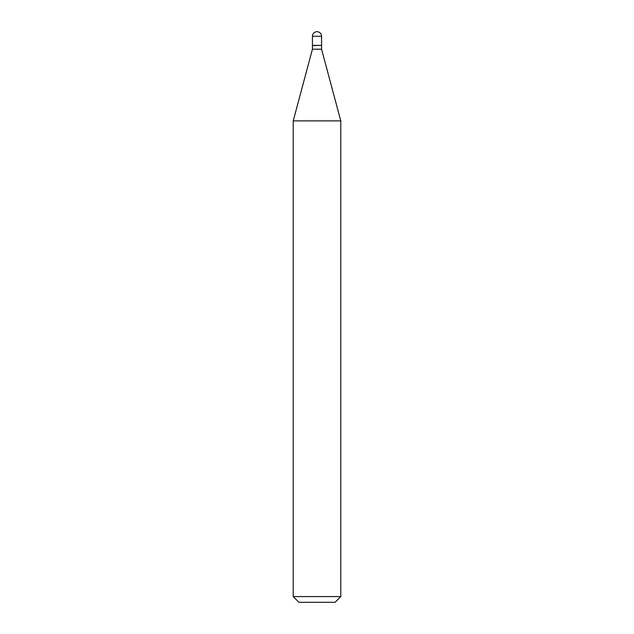 <?xml version="1.0" encoding="UTF-8"?>
<svg xmlns="http://www.w3.org/2000/svg" width="634" height="634" viewBox="0 0 634 634"><rect width="100%" height="100%" fill="white"/><g stroke="black" fill="none" stroke-linecap="round" stroke-linejoin="round"><path stroke-width="0.95" d="M312.435 36.265L312.435 45.394L321.565 45.394L321.565 36.265L312.435 36.265A4.565 4.565 0 0 1 317 31.7A4.565 4.565 0 0 1 321.565 36.265M321.375 45.394L312.435 45.585L312.435 49.198L293.225 120.888L293.225 596.594L340.775 596.594L335.069 602.3L298.931 602.3L293.225 596.594M321.565 45.585L321.565 49.198L312.435 49.198M321.565 49.198L340.775 120.888L293.225 120.888M340.775 120.888L340.775 596.594"/></g></svg>
